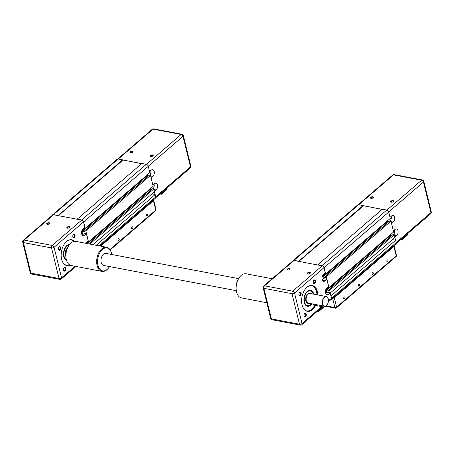 <?xml version="1.0" encoding="UTF-8"?>
<svg xmlns="http://www.w3.org/2000/svg" width="454" height="454" viewBox="0 0 454 454"><rect width="100%" height="100%" fill="white"/><g stroke="black" fill="none" stroke-linecap="round" stroke-linejoin="round"><path stroke-width="0.68" d="M382.069 209.425L358.62 204.714A1.992 1.266 -130.7 0 0 357.735 204.902L293.091 260.534A1.992 1.266 -130.7 0 0 292.824 260.971M324.434 273.756L325.649 274.04L390.292 218.408L388.732 212.063A1.992 1.266 -130.7 0 0 386.751 210.066L382.308 209.22L317.573 264.96M388.857 221.671L387.597 221.433L387.455 220.848L387.62 221.433M327.771 287.337L328.985 287.62L393.629 231.988L390.962 221.126L389.759 220.894L325.115 276.526L325.359 277.519L322.976 277.071M392.194 235.251L390.934 235.013L390.792 234.434M330.2 293.029L394.963 237.419L394.293 234.707L393.09 234.474L328.446 290.106L328.69 291.099L326.312 290.651M330.864 299.668A1.992 1.266 -130.7 0 0 331.335 299.464L395.979 243.832A1.992 1.266 -130.7 0 0 396.24 242.618L395.655 240.24L392.404 239.621M331.335 299.464A1.992 1.266 -130.7 0 0 331.596 298.25L331.011 295.872L395.655 240.24M330.319 293.051L329.649 290.339L394.293 234.707M329.649 290.339L328.446 290.106M326.307 290.628L390.934 235.013M326.063 289.635L328.509 287.53M326.017 289.17L328.026 287.439M328.985 287.62L326.312 276.758L390.962 221.126M326.312 276.758L325.115 276.526M322.97 277.048L387.597 221.433M322.726 276.055L325.172 273.949M322.686 275.589L324.689 273.858M325.649 274.04L324.088 267.695A1.992 1.266 -130.7 0 0 322.107 265.698L317.664 264.852M298.846 261.402L363.376 205.872M298.579 261.351L363.069 205.566M298.426 261.198L293.976 260.352A1.992 1.266 -130.7 0 0 293.091 260.534M388.017 260.352A0.993 0.602 -79.2 0 1 387.881 261.391A0.993 0.602 -79.2 0 1 387.251 261.833A0.993 0.602 -79.2 0 1 386.853 261.356A0.993 0.602 -79.2 0 1 386.99 260.318A0.993 0.602 -79.2 0 1 387.625 259.875A0.993 0.602 -79.2 0 1 388.017 260.352M373.296 273.024A0.993 0.602 -79.2 0 1 373.16 274.063A0.993 0.602 -79.2 0 1 372.53 274.505A0.993 0.602 -79.2 0 1 372.132 274.029A0.993 0.602 -79.2 0 1 372.269 272.99A0.993 0.602 -79.2 0 1 372.899 272.548A0.993 0.602 -79.2 0 1 373.296 273.024M359.647 284.772A0.993 0.602 -79.2 0 1 359.511 285.804A0.993 0.602 -79.2 0 1 358.881 286.247A0.993 0.602 -79.2 0 1 358.484 285.77A0.993 0.602 -79.2 0 1 358.62 284.737A0.993 0.602 -79.2 0 1 359.25 284.295A0.993 0.602 -79.2 0 1 359.647 284.772M344.921 297.444A0.993 0.602 -79.2 0 1 344.785 298.477A0.993 0.602 -79.2 0 1 344.155 298.919A0.993 0.602 -79.2 0 1 343.757 298.443A0.993 0.602 -79.2 0 1 343.894 297.41A0.993 0.602 -79.2 0 1 344.529 296.967A0.993 0.602 -79.2 0 1 344.921 297.444M325.439 306.268L335.404 308.164A1.226 0.738 -79.2 0 1 334.916 307.574A1.226 0.59 -13.8 0 0 336.596 307.142L334.286 297.739A1.226 0.59 166.2 0 1 332.805 298.199M334.286 297.739L393.902 246.431L396.211 255.835A1.226 0.59 -13.8 0 0 396.438 255.358A1.226 1.226 0 0 1 396.047 256.584A1.226 0.777 -130.7 0 0 396.211 255.835L336.596 307.142A1.226 0.777 49.3 0 1 336.431 307.886L396.047 256.584M393.834 245.682A1.226 0.59 166.2 0 1 394.134 245.96A1.226 0.59 166.2 0 1 393.902 246.431M391.144 202.183A1.271 0.613 166.2 0 1 390.99 201.973A1.271 0.613 166.2 0 1 391.223 201.48A1.271 0.613 166.2 0 1 392.54 201.003A1.271 0.613 166.2 0 1 393.453 201.366A1.271 0.613 166.2 0 1 393.408 201.627M390.922 201.173A1.578 0.76 -13.8 0 0 390.979 202.126A1.578 0.76 -13.8 0 0 393.391 201.644A1.578 0.76 -13.8 0 0 393.533 201.497A1.578 0.76 -13.8 0 0 392.965 200.594A1.578 0.76 -13.8 0 0 390.922 201.173M370.946 198.341A1.271 0.613 166.2 0 1 370.787 198.131A1.271 0.613 166.2 0 1 371.026 197.638A1.271 0.613 166.2 0 1 372.342 197.167A1.271 0.613 166.2 0 1 373.256 197.524A1.271 0.613 166.2 0 1 373.211 197.785M370.725 197.331A1.578 0.76 -13.8 0 0 370.776 198.284A1.578 0.76 -13.8 0 0 373.194 197.802A1.578 0.76 -13.8 0 0 373.336 197.655A1.578 0.76 -13.8 0 0 372.768 196.752A1.578 0.76 -13.8 0 0 370.725 197.331M393.357 230.893L395.059 229.429A3.683 2.219 -79.2 0 1 396.518 228.947A3.683 2.219 -79.2 0 1 398.118 231.801A3.683 2.219 -79.2 0 1 396.597 235.694L394.901 237.158M382.189 209.322L363.223 205.719M391.149 216.342A3.683 2.219 -79.2 0 1 390.241 220.99M390.026 217.313L391.723 215.849A3.683 2.219 -79.2 0 1 393.181 215.366A3.683 2.219 -79.2 0 1 394.781 218.221A3.683 2.219 -79.2 0 1 393.266 222.114L391.564 223.578M394.486 229.923A3.683 2.219 -79.2 0 1 393.578 234.57M390.956 235.013L390.809 234.417M395.536 240.217L394.866 237.504M400.49 239.746L401.807 239.996L401.728 239.61L400.848 239.44M401.807 239.996L407.147 235.399L407.471 234.661L401.728 239.61L401.54 238.844M407.283 233.901L407.471 234.661M305.429 288.914A12.888 7.775 -79.2 0 1 311.983 285.702A12.888 7.775 -79.2 0 1 317.113 291.877A12.888 7.775 -79.2 0 1 317.55 294.884M316.977 294.777A12.888 7.775 100.8 0 0 316.54 291.769A12.888 7.775 100.8 0 0 311.688 285.657M317.902 294.952A13.132 7.922 100.8 0 0 317.448 291.791A13.132 7.922 100.8 0 0 305.485 288.84A13.132 7.922 100.8 0 0 302.08 305.02A13.132 7.922 100.8 0 0 302.273 305.724A13.132 7.922 100.8 0 0 315.655 305.446M311.66 303.76A7.979 4.812 -79.2 0 1 307.358 306.07A7.979 4.812 -79.2 0 1 304.322 302.744M313.776 294.169A8.161 4.926 100.8 0 0 313.771 294.147A8.161 4.926 100.8 0 0 306.337 292.314A8.161 4.926 100.8 0 0 304.22 302.37A8.161 4.926 100.8 0 0 304.339 302.807A8.161 4.926 100.8 0 0 311.943 303.817M306.291 292.37A7.979 4.812 -79.2 0 1 310.343 290.39A7.979 4.812 -79.2 0 1 313.498 294.113M313.175 294.005A7.673 4.625 100.8 0 0 313.158 293.937A7.673 4.625 100.8 0 0 310.213 290.679A7.673 4.625 100.8 0 0 304.021 300.162A7.673 4.625 100.8 0 0 307.347 305.752A7.673 4.625 100.8 0 0 311.279 303.8A7.673 4.625 100.8 0 0 311.325 303.749M311.279 303.8L311.359 303.703A7.485 4.517 -79.2 0 1 304.282 300.145A7.485 4.517 -79.2 0 1 307.823 291.513A7.485 4.517 -79.2 0 1 313.192 294.056L313.158 293.937M328.191 298.698A4.909 2.962 100.8 0 0 328.174 298.636A4.909 2.962 100.8 0 0 326.29 296.547A4.909 2.962 100.8 0 0 323.174 298.732A4.909 2.962 100.8 0 0 322.499 303.845A4.909 2.962 100.8 0 0 324.451 306.195A4.909 2.962 100.8 0 0 326.971 304.946A4.909 2.962 100.8 0 0 327.011 304.889M322.749 303.777A4.727 2.849 -79.2 0 1 324.44 297.455A4.727 2.849 -79.2 0 1 328.208 298.766A4.727 2.849 -79.2 0 1 328.282 299.021A4.727 2.849 -79.2 0 1 327.056 304.838A4.727 2.849 -79.2 0 1 322.749 303.777M304.452 313.782A1.51 0.908 -79.2 0 1 305.139 313.493A1.51 0.908 -79.2 0 1 305.741 314.219A1.51 0.908 -79.2 0 1 305.536 315.791A1.51 0.908 -79.2 0 1 304.577 316.461A1.51 0.908 -79.2 0 1 304.038 315.939M306.246 314.089A1.878 1.135 100.8 0 0 304.538 313.663A1.878 1.135 100.8 0 0 304.049 315.978A1.878 1.135 100.8 0 0 304.078 316.08A1.878 1.135 100.8 0 0 305.576 316.597A1.878 1.135 100.8 0 0 306.246 314.089M299.317 292.892A1.51 0.908 -79.2 0 1 300.009 292.603A1.51 0.908 -79.2 0 1 300.61 293.324A1.51 0.908 -79.2 0 1 300.4 294.896A1.51 0.908 -79.2 0 1 299.447 295.565A1.51 0.908 -79.2 0 1 298.908 295.043M301.115 293.193A1.878 1.135 100.8 0 0 299.407 292.773A1.878 1.135 100.8 0 0 298.919 295.083A1.878 1.135 100.8 0 0 298.948 295.185A1.878 1.135 100.8 0 0 300.446 295.707A1.878 1.135 100.8 0 0 301.115 293.193M313.686 280.527A1.51 0.908 -79.2 0 1 314.378 280.237A1.51 0.908 -79.2 0 1 314.974 280.958A1.51 0.908 -79.2 0 1 314.77 282.53A1.51 0.908 -79.2 0 1 313.81 283.205A1.51 0.908 -79.2 0 1 313.271 282.683M315.479 280.827A1.878 1.135 100.8 0 0 313.771 280.407A1.878 1.135 100.8 0 0 313.283 282.723A1.878 1.135 100.8 0 0 313.311 282.819A1.878 1.135 100.8 0 0 314.809 283.341A1.878 1.135 100.8 0 0 315.479 280.827M307.829 273.887A1.271 0.613 166.2 0 1 307.67 273.677A1.271 0.613 166.2 0 1 307.908 273.183A1.271 0.613 166.2 0 1 309.219 272.712A1.271 0.613 166.2 0 1 310.133 273.07A1.271 0.613 166.2 0 1 310.088 273.331A1.578 0.76 -13.8 0 0 310.213 273.2A1.578 0.76 -13.8 0 0 309.645 272.298A1.578 0.76 -13.8 0 0 307.602 272.877A1.578 0.76 -13.8 0 0 307.659 273.83A1.578 0.76 -13.8 0 0 310.071 273.348M287.632 270.045A1.271 0.613 166.2 0 1 287.473 269.835A1.271 0.613 166.2 0 1 287.705 269.341A1.271 0.613 166.2 0 1 289.022 268.87A1.271 0.613 166.2 0 1 289.936 269.228A1.271 0.613 166.2 0 1 289.89 269.489M287.405 269.035A1.578 0.76 -13.8 0 0 287.461 269.988A1.578 0.76 -13.8 0 0 289.873 269.506A1.578 0.76 -13.8 0 0 290.015 269.364A1.578 0.76 -13.8 0 0 289.448 268.462A1.578 0.76 -13.8 0 0 287.405 269.035M328.333 301.848L331.233 299.351A1.839 1.169 49.3 0 0 331.477 298.227L330.16 292.875L328.361 294.419A3.683 2.219 -79.2 0 1 326.908 294.901A3.683 2.219 -79.2 0 1 325.308 292.047A3.683 2.219 -79.2 0 1 326.823 288.154L328.622 286.605L326.823 279.295L325.03 280.839A3.683 2.219 -79.2 0 1 323.571 281.321A3.683 2.219 -79.2 0 1 321.971 278.467A3.683 2.219 -79.2 0 1 323.486 274.574L325.285 273.024L323.969 267.673L294.521 293.017A1.839 0.885 166.2 0 1 292.001 293.67L263.865 288.318A1.839 0.885 166.2 0 1 263.155 287.83L270.663 318.385A1.839 0.885 -13.8 0 0 271.373 318.873L263.865 288.318A1.839 1.112 100.8 0 1 264.557 285.821A1.839 1.169 -130.7 0 0 263.746 285.997A1.839 1.839 0 0 0 263.155 287.83M263.746 285.997L293.193 260.653A1.839 1.169 49.3 0 1 294.01 260.483L322.141 265.828A1.839 1.169 49.3 0 1 323.969 267.673M306.876 310.967A12.888 7.775 100.8 0 0 314.724 305.27M322.136 279.687L323.361 278.637L322.635 275.674M326.823 279.295L323.361 278.637M325.473 293.267L326.698 292.217L325.972 289.255M330.16 292.875L326.698 292.217M312.88 303.993L313.044 304.657A1.532 0.738 -13.8 0 0 313.635 305.06L323.254 306.893A1.532 0.738 -13.8 0 0 325.597 306.058M324.02 306.898L318.487 311.699L318.22 310.547M315.303 305.377A12.888 7.775 -79.2 0 1 307.165 311.03A12.888 7.775 -79.2 0 1 302.245 305.638M141.614 163.695L118.165 158.985A1.992 1.266 -130.7 0 0 117.28 159.172L52.636 214.804A1.992 1.266 -130.7 0 0 52.369 215.236M83.979 228.027L85.193 228.311L149.837 172.679L148.276 166.329A1.992 1.266 -130.7 0 0 146.296 164.337L141.847 163.491L77.118 219.231M148.401 175.936L147.141 175.698L147 175.119M87.31 241.607L88.53 241.891L153.174 186.259L150.501 175.392L149.304 175.165L84.66 230.797L84.904 231.79L82.52 231.336M151.738 189.517L150.478 189.278L150.336 188.699M92.945 244.672L154.508 191.69L153.838 188.972L152.635 188.745L88.609 243.849M99.874 245.989L155.523 198.103A1.992 1.266 -130.7 0 0 155.784 196.888L155.2 194.511L151.948 193.892M96.197 245.291L155.2 194.511M89.813 244.076L153.838 188.972M87.35 243.605L150.478 189.278M86.203 243.389L88.053 241.8M85.721 243.299L87.571 241.71M88.53 241.891L85.857 231.024L150.501 175.392M85.857 231.024L84.66 230.797M82.514 231.313L147.141 175.698L147.017 175.102M82.27 230.326L84.716 228.22M82.225 229.855L84.234 228.129M85.193 228.311L83.632 221.961A1.992 1.266 -130.7 0 0 81.652 219.969L77.203 219.123M58.39 215.667L122.915 160.137M58.123 215.616L122.614 159.831M57.97 215.463L53.521 214.617A1.992 1.266 -130.7 0 0 52.636 214.804M147.561 214.623A0.993 0.602 -79.2 0 1 147.425 215.656A0.993 0.602 -79.2 0 1 146.795 216.098A0.993 0.602 -79.2 0 1 146.398 215.622A0.993 0.602 -79.2 0 1 146.534 214.589A0.993 0.602 -79.2 0 1 147.17 214.146A0.993 0.602 -79.2 0 1 147.561 214.623M132.84 227.295A0.993 0.602 -79.2 0 1 132.704 228.328A0.993 0.602 -79.2 0 1 132.069 228.771A0.993 0.602 -79.2 0 1 131.677 228.294A0.993 0.602 -79.2 0 1 131.813 227.261A0.993 0.602 -79.2 0 1 132.443 226.818A0.993 0.602 -79.2 0 1 132.84 227.295M119.192 239.037A0.993 0.602 -79.2 0 1 119.056 240.075A0.993 0.602 -79.2 0 1 118.426 240.518A0.993 0.602 -79.2 0 1 118.029 240.041A0.993 0.602 -79.2 0 1 118.165 239.003A0.993 0.602 -79.2 0 1 118.795 238.56A0.993 0.602 -79.2 0 1 119.192 239.037M100.652 246.136L153.446 200.702L155.756 210.106A1.226 0.59 -13.8 0 0 155.983 209.629A1.226 1.226 0 0 1 155.591 210.849A1.226 0.777 -130.7 0 0 155.756 210.106L109.908 249.558M153.373 199.947A1.226 0.59 166.2 0 1 153.673 200.225A1.226 0.59 166.2 0 1 153.446 200.702M150.688 156.448A1.271 0.613 166.2 0 1 150.529 156.238A1.271 0.613 166.2 0 1 150.768 155.75A1.271 0.613 166.2 0 1 152.084 155.274A1.271 0.613 166.2 0 1 152.998 155.637A1.271 0.613 166.2 0 1 152.953 155.892M150.467 155.438A1.578 0.76 -13.8 0 0 150.524 156.397A1.578 0.76 -13.8 0 0 152.936 155.909A1.578 0.76 -13.8 0 0 153.077 155.767A1.578 0.76 -13.8 0 0 152.51 154.865A1.578 0.76 -13.8 0 0 150.467 155.438M130.491 152.606A1.271 0.613 166.2 0 1 130.332 152.396A1.271 0.613 166.2 0 1 130.57 151.908A1.271 0.613 166.2 0 1 131.887 151.432A1.271 0.613 166.2 0 1 132.795 151.795A1.271 0.613 166.2 0 1 132.755 152.05M130.27 151.602A1.578 0.76 -13.8 0 0 130.321 152.555A1.578 0.76 -13.8 0 0 132.738 152.067A1.578 0.76 -13.8 0 0 132.88 151.925A1.578 0.76 -13.8 0 0 132.313 151.023A1.578 0.76 -13.8 0 0 130.27 151.602M152.902 185.158L154.604 183.694A3.683 2.219 -79.2 0 1 156.062 183.212A3.683 2.219 -79.2 0 1 157.663 186.072A3.683 2.219 -79.2 0 1 156.142 189.965L154.439 191.429M141.733 163.593L122.767 159.984M150.694 170.608A3.683 2.219 -79.2 0 1 149.786 175.255M149.565 171.578L151.267 170.114A3.683 2.219 -79.2 0 1 152.726 169.631A3.683 2.219 -79.2 0 1 154.326 172.492A3.683 2.219 -79.2 0 1 152.805 176.385L151.108 177.849M154.031 184.188A3.683 2.219 -79.2 0 1 153.123 188.836M150.501 189.284L150.353 188.682M155.081 194.488L154.411 191.77M160.035 194.011L161.352 194.261L161.272 193.875L160.393 193.71M161.352 194.261L166.692 189.664L167.015 188.932L161.272 193.875L161.085 193.115M166.828 188.166L167.015 188.932M64.973 243.179A12.888 7.775 -79.2 0 1 71.528 239.973A12.888 7.775 -79.2 0 1 74.172 241.403M73.781 241.483A12.888 7.775 100.8 0 0 71.233 239.928M74.587 241.346A13.132 7.922 100.8 0 0 65.03 243.111A13.132 7.922 100.8 0 0 61.625 259.285A13.132 7.922 100.8 0 0 61.818 259.994A13.132 7.922 100.8 0 0 70.064 265.142M66.488 260.227A7.979 4.812 -79.2 0 1 63.866 257.009M69.581 244.456A8.161 4.926 100.8 0 0 65.881 246.584A8.161 4.926 100.8 0 0 63.764 256.635A8.161 4.926 100.8 0 0 63.883 257.077A8.161 4.926 100.8 0 0 66.545 260.414M65.836 246.636A7.979 4.812 -79.2 0 1 69.456 244.61M109.505 266.566A11.662 7.037 -79.2 0 1 108.58 267.905A11.662 7.037 -79.2 0 1 107.212 269.341A11.662 7.037 -79.2 0 1 97.95 265.289A11.662 7.037 -79.2 0 1 102.337 249.496A11.662 7.037 -79.2 0 1 111.429 252.918L111.298 252.481A12.275 7.406 100.8 0 0 106.588 247.265A12.275 7.406 100.8 0 0 101.73 248.877A12.275 7.406 100.8 0 0 96.668 261.856A12.275 7.406 100.8 0 0 102.002 271.384L71.221 265.533A12.275 7.406 -79.2 0 1 66.517 260.318L66.386 259.881A11.662 7.037 100.8 0 1 69.235 244.893A7.673 4.625 100.8 0 0 63.566 254.433A7.673 4.625 100.8 0 0 66.38 259.875M66.301 259.603A7.485 4.517 -79.2 0 1 63.827 254.41A7.485 4.517 -79.2 0 1 69.059 245.12M63.991 268.053A1.51 0.908 -79.2 0 1 64.684 267.764A1.51 0.908 -79.2 0 1 65.285 268.484A1.51 0.908 -79.2 0 1 65.081 270.056A1.51 0.908 -79.2 0 1 64.122 270.726A1.51 0.908 -79.2 0 1 63.583 270.204M65.79 268.354A1.878 1.135 100.8 0 0 64.082 267.934A1.878 1.135 100.8 0 0 63.594 270.243A1.878 1.135 100.8 0 0 63.622 270.346A1.878 1.135 100.8 0 0 65.121 270.868A1.878 1.135 100.8 0 0 65.79 268.354M58.861 247.158A1.51 0.908 -79.2 0 1 59.553 246.868A1.51 0.908 -79.2 0 1 60.155 247.595A1.51 0.908 -79.2 0 1 59.945 249.161A1.51 0.908 -79.2 0 1 58.992 249.836A1.51 0.908 -79.2 0 1 58.453 249.314M60.66 247.464A1.878 1.135 100.8 0 0 58.946 247.038A1.878 1.135 100.8 0 0 58.464 249.354A1.878 1.135 100.8 0 0 58.492 249.45A1.878 1.135 100.8 0 0 59.99 249.972A1.878 1.135 100.8 0 0 60.66 247.464M73.23 234.797A1.51 0.908 -79.2 0 1 73.917 234.508A1.51 0.908 -79.2 0 1 74.518 235.229A1.51 0.908 -79.2 0 1 74.314 236.801A1.51 0.908 -79.2 0 1 73.355 237.47A1.51 0.908 -79.2 0 1 72.816 236.948M75.023 235.098A1.878 1.135 100.8 0 0 73.315 234.678A1.878 1.135 100.8 0 0 72.827 236.988A1.878 1.135 100.8 0 0 72.856 237.09A1.878 1.135 100.8 0 0 74.354 237.612A1.878 1.135 100.8 0 0 75.023 235.098M67.374 228.152A1.271 0.613 166.2 0 1 67.215 227.942A1.271 0.613 166.2 0 1 67.453 227.454A1.271 0.613 166.2 0 1 68.764 226.977A1.271 0.613 166.2 0 1 69.678 227.341A1.271 0.613 166.2 0 1 69.632 227.596M67.147 227.148A1.578 0.76 -13.8 0 0 67.203 228.101A1.578 0.76 -13.8 0 0 69.615 227.613A1.578 0.76 -13.8 0 0 69.757 227.471A1.578 0.76 -13.8 0 0 69.19 226.569A1.578 0.76 -13.8 0 0 67.147 227.148M47.171 224.31A1.271 0.613 166.2 0 1 47.012 224.1A1.271 0.613 166.2 0 1 47.25 223.612A1.271 0.613 166.2 0 1 48.567 223.135A1.271 0.613 166.2 0 1 49.48 223.499A1.271 0.613 166.2 0 1 49.435 223.76A1.578 0.76 -13.8 0 0 49.56 223.629A1.578 0.76 -13.8 0 0 48.992 222.727A1.578 0.76 -13.8 0 0 46.949 223.306A1.578 0.76 -13.8 0 0 47.006 224.259A1.578 0.76 -13.8 0 0 49.418 223.771M85.653 243.287A3.683 2.219 -79.2 0 1 86.368 242.419L88.161 240.875L86.368 233.56L84.575 235.11A3.683 2.219 -79.2 0 1 83.116 235.592A3.683 2.219 -79.2 0 1 81.516 232.732A3.683 2.219 -79.2 0 1 83.031 228.839L84.83 227.295L83.513 221.938L54.066 247.282A1.839 0.885 166.2 0 1 51.546 247.935L23.409 242.584A1.839 0.885 166.2 0 1 22.7 242.096L30.208 272.655A1.839 0.885 -13.8 0 0 30.917 273.143L23.409 242.584A1.839 1.112 100.8 0 1 24.102 240.092A1.839 1.169 -130.7 0 0 23.285 240.262A1.839 1.839 0 0 0 22.7 242.096M23.285 240.262L52.738 214.918A1.839 1.169 49.3 0 1 53.555 214.748L81.686 220.099A1.839 1.169 49.3 0 1 83.513 221.938M66.42 265.232A12.888 7.775 100.8 0 0 69.366 264.722M81.68 233.958L82.906 232.902L82.18 229.945M86.368 233.56L82.906 232.902M69.695 264.943A12.888 7.775 -79.2 0 1 66.71 265.295A12.888 7.775 -79.2 0 1 61.789 259.909M266.816 302.733L241.466 297.909A12.275 7.406 -79.2 0 1 236.755 292.694A12.275 7.406 -79.2 0 1 239.757 276.912A12.275 7.406 -79.2 0 1 241.193 275.402A12.275 7.406 -79.2 0 1 246.051 273.79L272.156 278.756M239.757 276.912L239.479 277.269A11.662 7.037 100.8 0 0 236.625 292.257L236.755 292.694M66.517 260.318A12.275 7.406 -79.2 0 1 69.519 244.536A12.275 7.406 -79.2 0 1 70.949 243.026A12.275 7.406 -79.2 0 1 75.812 241.414L106.588 247.265M102.002 271.384A12.275 7.406 100.8 0 0 106.86 269.772A12.275 7.406 100.8 0 0 108.296 268.263L108.58 267.905M111.429 252.918A11.662 7.037 -79.2 0 1 111.797 254.507M236.256 290.668L103.631 265.448A6.14 3.7 -79.2 0 1 102.025 264.376A6.14 3.7 -79.2 0 1 101.537 257.253A6.14 3.7 -79.2 0 1 105.924 253.389L238.549 278.614M331.596 298.25L396.24 242.618M324.088 267.695L388.732 212.063M322.107 265.698L386.751 210.066M293.976 260.352L358.62 204.714M332.646 298.335L334.916 307.574L325.955 305.871M394.22 174.625A1.839 1.839 0 0 0 392.67 175.04A1.839 1.169 49.3 0 1 393.487 174.869L421.624 180.215A1.839 1.112 -79.2 0 1 422.351 179.977L394.22 174.625A1.839 1.112 100.8 0 0 393.487 174.869L358.774 204.743M386.899 210.1L421.624 180.215A1.839 1.169 49.3 0 1 423.451 182.06L430.954 212.614A1.839 0.885 -13.8 0 0 431.3 211.904L423.792 181.345A1.839 0.885 166.2 0 1 423.451 182.06L388.703 211.961M393.266 222.114L391.104 221.705M396.597 235.694L394.435 235.286M396.211 242.515L430.954 212.614A1.839 1.169 49.3 0 1 430.715 213.738A1.839 1.839 0 0 0 431.3 211.904M324.451 306.195L308.249 303.113A4.909 2.962 -79.2 0 1 306.291 300.764A4.909 2.962 -79.2 0 1 306.966 295.645A4.909 2.962 -79.2 0 1 310.082 293.466L326.29 296.547M310.888 293.619A5.215 3.15 100.8 0 0 307.006 294.737A5.215 3.15 100.8 0 0 305.871 300.871A5.215 3.15 100.8 0 0 309.049 303.266M322.141 265.828L292.694 291.173L264.557 285.821L294.01 260.483M321.744 306.603L302.024 323.571L294.521 293.017A1.839 1.169 -130.7 0 0 292.694 291.173A1.839 1.112 -79.2 0 0 292.001 293.67L299.504 324.224L271.373 318.873A1.839 1.112 100.8 0 0 272.105 319.758A1.839 1.839 0 0 1 270.663 318.385M331.477 298.227L328.446 300.837M325.03 280.839L322.391 280.339M328.361 294.419L325.728 293.92M313.396 304.095L313.635 305.06M323.015 305.922L323.254 306.893M323.509 306.921L318.407 311.313L317.528 311.143M300.236 325.104A1.839 1.112 -79.2 0 1 299.504 324.224A1.839 0.885 -13.8 0 0 302.024 323.571A1.839 1.169 -130.7 0 1 301.785 324.695A1.839 1.839 0 0 1 300.236 325.104L272.105 319.758M98.932 245.813L155.784 196.888M83.632 221.961L148.276 166.329M81.652 219.969L146.296 164.337M53.521 214.617L118.165 158.985M153.764 128.896A1.839 1.839 0 0 0 152.215 129.305A1.839 1.169 49.3 0 1 153.032 129.135L181.163 134.486A1.839 1.112 -79.2 0 1 181.895 134.242L153.764 128.896A1.839 1.112 100.8 0 0 153.032 129.135L118.312 159.013M146.443 164.371L181.163 134.486A1.839 1.169 49.3 0 1 182.996 136.331L190.498 166.885A1.839 0.885 -13.8 0 0 190.845 166.17L183.337 135.615A1.839 0.885 166.2 0 1 182.996 136.331L148.248 166.226M152.805 176.385L150.649 175.97M156.142 189.965L153.98 189.551M155.756 196.781L190.498 166.885A1.839 1.169 49.3 0 1 190.254 168.003A1.839 1.839 0 0 0 190.845 166.17M67.34 248.105A5.215 3.15 100.8 0 0 65.416 255.137A5.215 3.15 100.8 0 0 65.802 256.198M65.802 254.893A4.909 2.962 -79.2 0 1 66.863 249.32M81.686 220.099L52.238 245.444L24.102 240.092L53.555 214.748M75.029 266.254L61.568 277.842L54.066 247.282A1.839 1.169 -130.7 0 0 52.238 245.444A1.839 1.112 -79.2 0 0 51.546 247.935L59.048 278.495L30.917 273.143A1.839 1.112 100.8 0 0 31.649 274.023A1.839 1.839 0 0 1 30.208 272.655M84.575 235.11L81.936 234.605M59.78 279.375A1.839 1.112 -79.2 0 1 59.048 278.495A1.839 0.885 -13.8 0 0 61.568 277.842A1.839 1.169 -130.7 0 1 61.33 278.96A1.839 1.839 0 0 1 59.78 279.375L31.649 274.023M335.404 308.164A1.226 1.226 0 0 0 336.431 307.886M394.134 245.96L396.438 255.358M423.792 181.345A1.839 1.839 0 0 0 422.351 179.977M358.206 204.703L392.67 175.04M396.246 243.401L430.715 213.738M310.213 290.679L308.987 290.447M307.347 305.752L306.121 305.519M318.487 311.699L317.176 311.45M322.612 306.768L301.785 324.695M153.673 200.225L155.983 209.629M110.169 249.944L155.591 210.849M183.337 135.615A1.839 1.839 0 0 0 181.895 134.242M117.751 158.968L152.215 129.305M155.79 197.666L190.254 168.003M69.263 244.854L68.531 244.712M66.397 259.926L65.665 259.79M75.897 266.419L61.33 278.96M69.235 244.893L69.519 244.536"/></g></svg>
